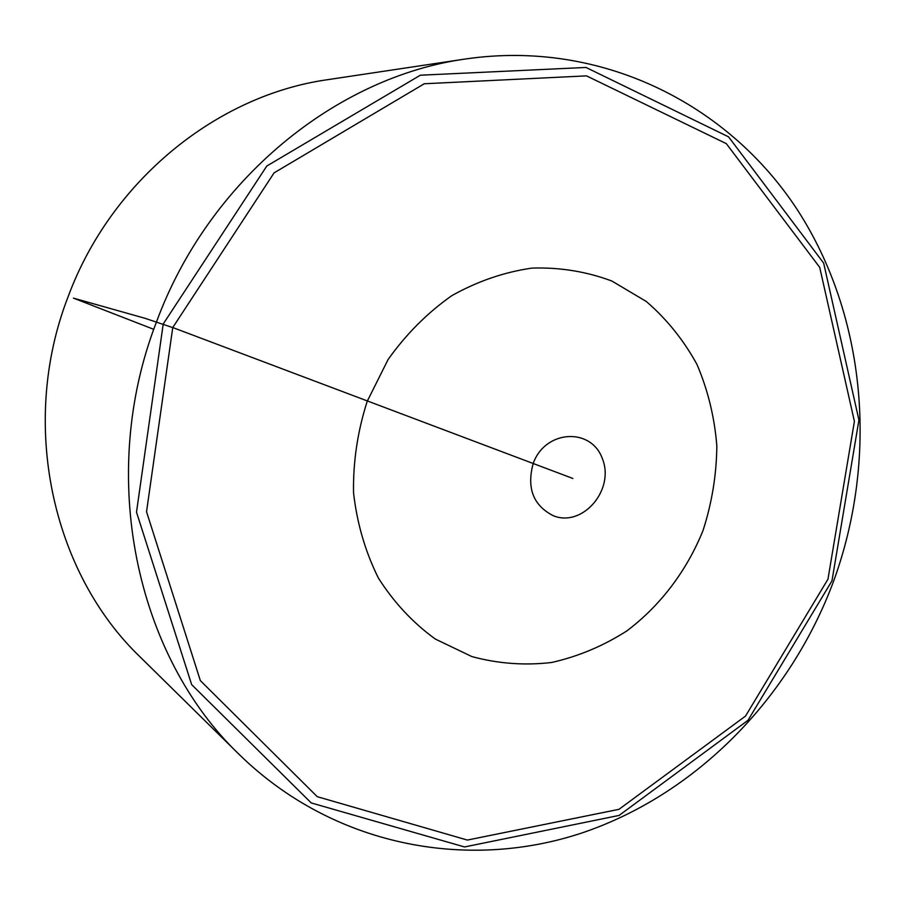 <?xml version="1.0" encoding="UTF-8"?>
<svg xmlns="http://www.w3.org/2000/svg" width="906" height="906" viewBox="0 0 906 906"><rect width="100%" height="100%" fill="white"/><g stroke="black" fill="none" stroke-linecap="round" stroke-linejoin="round"><path stroke-width="1.36" d="M833.475 581.539C789.907 698.492 695.91 794.924 580.644 833.395C465.571 871.096 332.706 845.592 239.671 754.936C135.606 655.751 96.976 475.129 156.625 321.573C208.64 180.407 335.752 76.829 465.967 58.924C600.667 39.434 728.084 103.646 797.473 209.954C866.612 316.964 878.356 458.798 833.475 581.539M239.671 754.936L140.294 657.099C51.71 572.377 19.015 422.864 68.154 296.624C111.053 180.554 217.055 95.028 328.051 79.615L465.967 58.924M153.782 329.342L73.431 298.119L145.005 318.3L174.337 328.142L572.864 478.47M831.968 580.859L858.933 420.056L823.667 263.125L728.571 136.851L585.989 67.452L420.339 75.209L266.817 166.013L163.216 323.986L136.5 512.184L191.664 684.63L311.245 802.931L464.529 846.951L619.115 815.423L748.016 720.293L831.968 580.859M827.959 579.217L745.513 716.091L618.968 809.33L467.371 840.066L317.259 796.68L200.351 680.621L146.534 511.743L172.752 327.542L274.076 172.865L424.268 83.76L586.499 75.866L726.329 143.646L819.715 267.372L854.403 421.358L827.959 579.217M553.521 515.831C533.283 505.593 526.511 488.153 533.192 463.498C545.129 429.682 591.403 427.122 602.456 458.878C614.891 489.784 582.785 527.496 553.521 515.831M367.236 401.267L388.074 359.557C406.069 334.212 427.304 312.921 451.766 295.684C477.496 281.268 504.28 272.06 532.105 268.085C559.863 267.225 586.42 271.528 611.799 280.996L646.34 301.505C666.85 319.229 683.747 340.248 697.031 364.563C707.96 390.248 714.551 417.338 716.827 445.854C716.555 474.597 711.969 502.762 703.079 530.35C686.873 570.644 660.508 605.525 626.839 630.927C603.26 645.989 578.164 656.522 551.539 662.501C524.563 665.638 498.017 663.668 471.89 656.59L435.31 639.047C412.887 622.796 393.917 602.456 378.38 578.028C365.299 551.709 357.009 523.294 353.533 492.773C353.023 461.754 357.598 431.256 367.236 401.267"/></g></svg>
